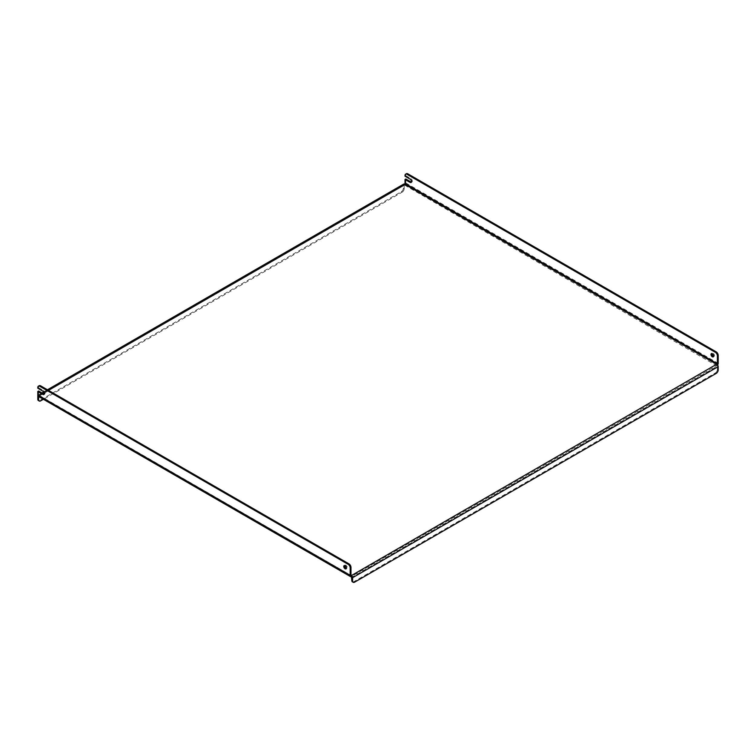 <?xml version="1.0" encoding="UTF-8"?>
<svg xmlns="http://www.w3.org/2000/svg" width="756" height="756" viewBox="0 0 756 756"><rect width="100%" height="100%" fill="white"/><g stroke="black" fill="none" stroke-linecap="round" stroke-linejoin="round"><path stroke-width="0.57" stroke-dasharray="3.78 2.83" d="M344.66 565.573A1.871 1.077 60 0 1 344.972 565.176A1.871 1.077 60 0 1 345.908 565.271A1.871 1.077 60 0 1 347.127 566.915A1.871 1.077 60 0 1 346.843 568.408A1.871 1.077 60 0 1 346.342 568.484M713.56 356.473A1.871 1.077 -120 0 0 714.051 356.397A1.871 1.077 -120 0 0 714.344 354.904A1.871 1.077 -120 0 0 713.125 353.26A1.871 1.077 -120 0 0 712.19 353.165A1.871 1.077 -120 0 0 711.878 353.562M37.8 387.497L38.613 387.025L37.8 388.206M411.415 182.12A2.013 1.162 -120 0 0 411.907 182.035A2.013 1.162 -120 0 0 412.218 180.429A2.013 1.162 -120 0 0 410.905 178.652L405.821 175.723L405.821 175.023A2.873 1.654 60 0 1 406.416 173.71M405.821 175.723L405.018 176.195M42.468 393.243L38.736 395.265L350.982 575.354L39.019 395.237L39.019 396.172A1.72 0.992 -60 0 1 38.159 396.257M38.613 391.013L38.613 395.001M38.613 387.733L43.687 390.663A2.013 1.162 60 0 1 45.001 392.44A2.013 1.162 60 0 1 44.698 394.046A2.013 1.162 60 0 1 44.207 394.131M38.613 387.025A2.873 1.654 60 0 1 39.208 385.711M716.981 364.515L716.981 365.45A1.72 0.992 120 0 0 717.529 364.987M405.821 179.011L405.821 182.99A1.72 0.992 -60 0 1 404.611 185.107L717.387 366.159L351.795 577.225M404.611 184.171L404.611 185.107L38.613 396.409L404.611 185.107M718.2 369.911L717.387 369.438L717.387 366.159M354.64 582.148L353.827 581.685L715.356 372.954L716.168 373.426M353.827 581.685A2.873 1.654 -60 0 1 352.39 581.827M717.387 369.438A2.873 1.654 -60 0 1 715.356 372.954M39.019 395.237A1.72 0.992 -120 0 0 38.159 395.152A1.72 0.992 -120 0 0 37.819 395.709M404.205 185.343L404.205 188.622L403.392 188.149L403.392 184.87A1.72 0.992 60 0 1 403.742 184.086M403.392 188.149A2.873 1.654 -60 0 1 401.36 191.674L39.832 400.396A2.873 1.654 -60 0 1 38.395 400.538M401.36 191.674L402.173 192.137L43.385 399.281M402.173 192.137A2.873 1.654 120 0 0 404.205 188.622M405.018 175.486L405.821 175.023M39.019 396.172L351.389 576.526L716.981 365.45M47.959 390.077L43.98 392.373M405.821 182.99L718.2 363.343M403.392 184.87L37.8 395.946M40.644 400.869L39.832 400.396M410.905 178.652L410.092 179.125M43.687 390.663L42.875 391.135M344.972 565.176L344.16 565.639M712.19 353.165L711.377 353.638M38.736 395.265L351.105 575.618M38.159 395.152L41.967 392.95M43.725 391.939L47.448 389.784M38.736 396.144L404.318 185.078M714.051 356.397L713.239 356.87M346.843 568.408L346.031 568.881M411.907 182.035L411.094 182.508M44.698 394.046L43.886 394.519"/><path stroke-width="1.13" d="M345.095 565.734A1.871 1.077 -120 0 0 344.16 565.639A1.871 1.077 -120 0 0 343.876 567.142A1.871 1.077 -120 0 0 345.095 568.786A1.871 1.077 -120 0 0 346.031 568.881A1.871 1.077 -120 0 0 346.314 567.378A1.871 1.077 -120 0 0 345.095 565.734M346.342 568.484A1.871 1.077 60 0 1 345.908 568.314A1.871 1.077 60 0 1 344.66 565.573M712.313 353.723A1.871 1.077 -120 0 0 711.377 353.638A1.871 1.077 -120 0 0 711.094 355.131A1.871 1.077 -120 0 0 712.313 356.775A1.871 1.077 -120 0 0 713.239 356.87A1.871 1.077 -120 0 0 713.532 355.377A1.871 1.077 -120 0 0 712.313 353.723M711.878 353.562A1.871 1.077 -120 0 0 713.125 356.303A1.871 1.077 -120 0 0 713.56 356.473M350.529 576.611A1.72 0.992 120 0 1 350.179 575.817L350.179 567.85A2.873 1.654 -120 0 0 348.147 564.326L39.832 386.325A2.873 1.654 -120 0 0 38.395 386.184A2.873 1.654 -120 0 0 37.8 387.497L37.8 388.206L42.875 391.135A2.013 1.162 -120 0 1 44.188 392.903A2.013 1.162 -120 0 1 43.886 394.519A2.013 1.162 -120 0 1 42.875 394.415L37.8 391.485L37.8 395.473A1.72 0.992 -60 0 0 38.159 396.257L350.529 576.611A1.72 0.992 120 0 0 351.389 576.526L351.389 575.581L717.387 363.816L405.018 183.462L404.611 184.171L716.981 364.515A1.72 0.992 60 0 1 718.2 366.622L718.2 369.911A2.873 1.654 120 0 1 716.168 373.426L354.64 582.148A2.873 1.654 120 0 1 353.203 582.29L352.39 581.827A2.873 1.654 -60 0 1 351.795 580.513L352.608 580.977A2.873 1.654 120 0 0 353.203 582.29M405.018 183.462L405.018 179.474L410.092 182.404A2.013 1.162 -120 0 0 411.094 182.508A2.013 1.162 -120 0 0 411.406 180.892A2.013 1.162 -120 0 0 410.092 179.125L405.018 176.195L405.018 175.486A2.873 1.654 -120 0 1 405.603 174.173A2.873 1.654 -120 0 1 407.04 174.315L715.356 352.324L716.168 351.852A2.873 1.654 60 0 1 718.2 355.367L718.2 363.343A1.72 0.992 120 0 1 717.529 364.987M350.982 575.354L350.982 567.378L350.179 567.85M37.8 391.485L38.613 391.013L43.687 393.952L42.875 394.415M38.395 386.184L39.208 385.711A2.873 1.654 60 0 1 40.644 385.853L39.832 386.325M348.147 564.326L348.96 563.863L40.644 385.853M348.96 563.863A2.873 1.654 60 0 1 350.982 567.378M44.207 394.131A2.013 1.162 60 0 1 43.687 393.952M718.2 355.367L717.387 355.84L717.387 363.816M405.018 179.474L405.821 179.011L410.905 181.941A2.013 1.162 -120 0 0 411.415 182.12M405.603 174.173L406.416 173.71A2.873 1.654 60 0 1 407.853 173.852L716.168 351.852M717.387 355.84A2.873 1.654 -120 0 0 715.356 352.324M351.795 580.513L351.389 576.526M352.608 580.977L352.608 577.697A1.72 0.992 -120 0 0 351.389 575.581M37.819 395.709A1.72 0.992 -120 0 0 37.8 395.946L37.8 399.225L38.613 399.697L38.613 396.522M47.448 389.784L403.742 184.086A1.72 0.992 60 0 1 404.611 184.171L47.959 390.077M38.613 399.697A2.873 1.654 120 0 0 39.208 401.011L38.395 400.538A2.873 1.654 -60 0 1 37.8 399.225M39.208 401.011A2.873 1.654 120 0 0 40.644 400.869L43.385 399.281M43.98 392.373L42.468 393.243M350.179 575.817L37.8 395.473M407.853 173.852L407.04 174.315M352.608 577.697L718.2 366.622M410.905 181.941L410.092 182.404M41.967 392.95L43.725 391.939"/></g></svg>
